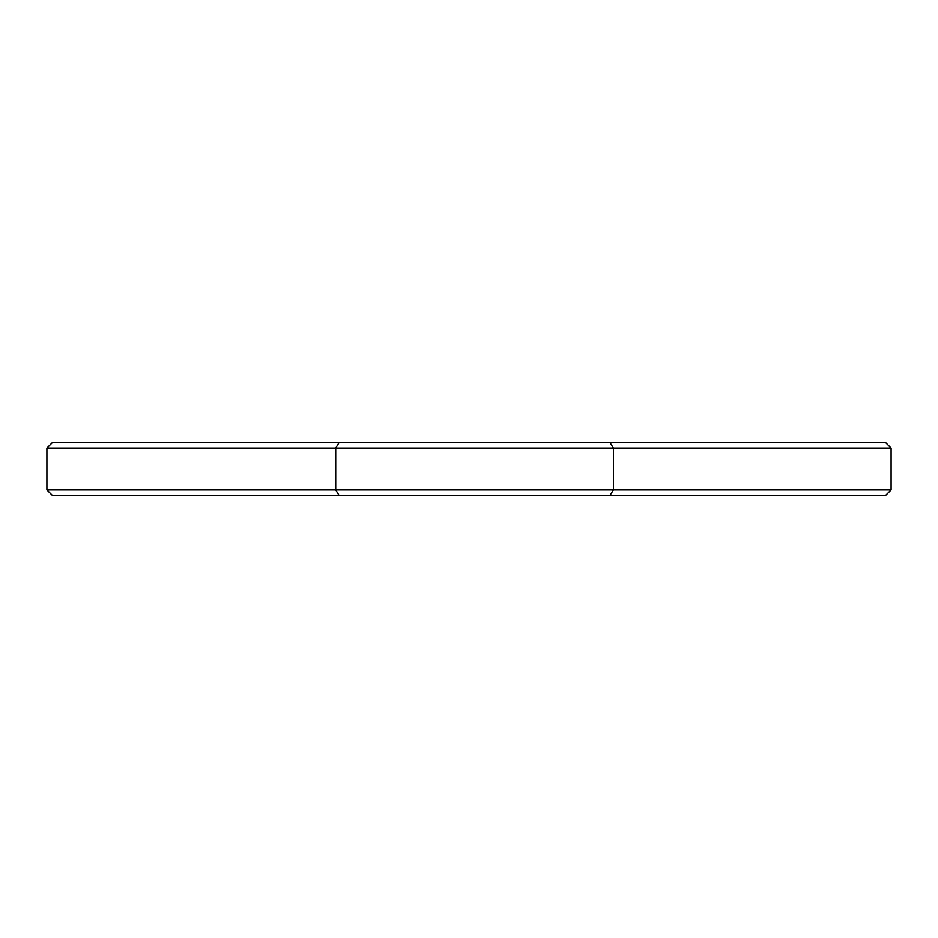 <?xml version="1.0" encoding="UTF-8"?>
<svg xmlns="http://www.w3.org/2000/svg" width="938" height="938" viewBox="0 0 938 938"><rect width="100%" height="100%" fill="white"/><g stroke="black" fill="none" stroke-linecap="round" stroke-linejoin="round"><path stroke-width="1.41" d="M339.11 442.548L885.542 442.548L891.1 448.106L46.9 448.106L52.458 442.548L339.11 442.548L335.71 448.106L335.71 489.894L339.11 495.452L52.458 495.452L46.9 489.894L613.405 489.894L609.935 495.452L339.11 495.452M609.935 442.548L613.405 448.106L613.405 489.894L891.1 489.894L885.542 495.452L609.935 495.452M891.1 489.894L891.1 448.106M46.9 489.894L46.9 448.106"/></g></svg>

